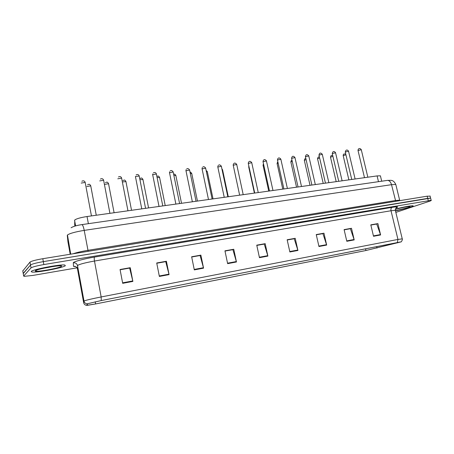 <?xml version="1.0" encoding="UTF-8"?>
<svg xmlns="http://www.w3.org/2000/svg" width="454" height="454" viewBox="0 0 454 454"><rect width="100%" height="100%" fill="white"/><g stroke="black" fill="none" stroke-linecap="round" stroke-linejoin="round"><path stroke-width="0.68" d="M74.7 224.792L74.745 220.003C76.482 218.703 80.579 217.545 87.037 216.53L377.098 175.914L380.401 175.817L380.492 176.203M31.19 271.475L31.922 272.06C36.734 272.848 63.407 267.747 65.348 265.692L64.752 265.017C60.393 264.12 32.251 269.517 31.19 271.475L31.922 272.06C36.734 272.848 63.407 267.747 65.348 265.692L64.752 265.017C60.393 264.12 32.251 269.517 31.19 271.475M395.502 211.002L410.342 207.234C412.743 206.428 413.622 205.94 412.975 205.77C410.155 205.724 404.298 206.82 395.4 209.056C404.298 206.82 410.155 205.724 412.975 205.77C413.622 205.94 412.743 206.428 410.342 207.234L395.502 211.002M87.679 303.698L101.197 300.576L400.621 241.937L365.952 250.506L95.618 303.936L87.395 305.338L86.958 305.309L87.679 303.698M87.395 303.754L86.686 305.36L95.567 303.953L365.828 250.54L401.001 241.897L101.259 300.554L87.395 303.754M395.837 212.398L429.302 201.321C430.965 200.759 431.584 200.424 431.158 200.305L430.613 198.126L427.708 198.387L43.329 261.629C36.263 262.877 31.99 263.995 30.514 265L23.25 273.609M370.856 225.071L376.746 224.021L380.605 234.956L377.898 223.595L370.804 224.855L373.517 236.284L380.605 234.956M370.85 225.042L377.898 223.595M344.155 229.832L350.392 228.72L354.205 239.905L351.492 228.294L344.104 229.611L346.811 241.29L354.205 239.905M344.143 229.803L351.492 228.294M316.296 234.797L322.908 233.623L326.67 245.069L323.957 233.197L316.245 234.57L318.952 246.516L326.67 245.069M316.285 234.763L323.957 233.197M287.206 239.984L294.226 238.736L297.926 250.46L295.214 238.316L287.155 239.752L289.862 251.97L297.926 250.46M287.2 239.95L295.214 238.316M120.106 269.772L129.651 268.07L132.874 281.412L130.236 267.695L120.055 269.511L122.688 283.324L132.874 281.412M120.1 269.733L130.236 267.695M156.766 263.241L165.727 261.64L169.07 274.625L166.408 261.254L156.715 262.979L159.371 276.446L169.07 274.625M156.755 263.201L166.408 261.254M191.69 257.009L200.106 255.511L203.557 268.155L200.878 255.12L191.639 256.765L194.312 269.892L203.557 268.155M191.679 256.975L200.878 255.12M224.997 251.073L232.913 249.66L236.46 261.986L233.765 249.263L224.946 250.829L227.636 263.643L236.46 261.986M224.991 251.039L233.765 249.263M256.805 245.404L264.256 244.076L267.883 256.096L265.181 243.667L256.754 245.166L259.455 257.673L267.883 256.096M256.799 245.37L265.181 243.667M431.158 200.305L43.845 264.563C36.78 265.811 32.501 266.929 31.02 267.905L23.67 276.038L24.09 276.35L32.938 275.419L77.044 267.832M430.125 196.179L427.163 196.19L42.812 258.706C35.747 259.938 31.479 261.067 30.004 262.094L22.791 270.959M430.069 195.946L430.613 198.126L43.329 261.629C36.263 262.877 31.99 263.995 30.514 265L23.211 273.382L23.67 276.038M75.614 225.899L74.592 220.326M88.371 223.674L87.037 216.53M74.944 226.092L74.689 224.724M378.483 181.679L377.098 175.914M75.858 266.719L73.503 266.345L73.315 262.821C72.895 261.816 83.939 258.797 94.54 257.06L392.069 207.359C391.064 207.892 390.712 209.016 391.019 210.741L94.477 261.039C85.71 262.622 80.131 264.046 77.73 265.318L77.498 269.018M392.069 207.359C397.817 206.468 399.134 206.672 396.024 207.972M395.406 210.605L395.332 210.304L391.019 210.741L397.948 239.434L402.255 238.883M83.661 302.699L84.245 300.894C86.731 300.009 92.372 298.698 101.163 296.95L101.259 300.554M87.191 303.874C85.471 303.641 84.41 302.699 84.001 301.053L77.509 265.596C76.913 263.553 75.517 262.628 73.315 262.821M73.503 266.345C75.597 266.158 76.925 267.031 77.492 268.978L83.661 302.682C84.047 304.248 85.057 305.139 86.686 305.36M397.335 242.476L397.948 239.434L101.163 296.95L94.477 261.039C94.126 258.899 94.148 257.571 94.54 257.06M428.253 200.583L427.163 196.19M43.845 264.563L42.812 258.706M31.02 267.905L30.004 262.094M365.952 250.506L365.532 248.724M377.024 248.043L376.667 246.539M397.823 242.828L397.721 242.408M95.618 303.936L95.227 301.814M267.775 255.664L259.359 257.242M236.352 261.549L227.545 263.195M203.449 267.707L194.221 269.438M168.962 274.165L159.28 275.975M132.772 280.941L122.597 282.842M297.813 250.041L289.771 251.55M326.557 244.661L318.861 246.102M354.092 239.508L346.72 240.887M380.492 234.565L373.421 235.887M395.911 184.909L395.803 184.466L391.513 184.682L84.217 230.382C75.353 231.841 69.774 233.373 67.47 234.99L70.71 254.166M88.178 251.329L84.217 230.382C83.485 226.784 82.707 224.861 81.873 224.617L81.799 224.628M73.06 253.786C76.686 252.532 81.635 251.374 87.911 250.324L395.36 200.526L399.628 200.169L399.707 200.526M22.751 270.72L23.211 273.382M67.288 235.376L67.924 241.727L70.205 254.251M67.828 240.728L67.93 241.761M71.085 227.76C73.338 226.376 76.936 225.332 81.873 224.617L387.404 180.386C389.305 180.403 390.678 181.838 391.513 184.682L395.74 201.304M399.764 200.651L395.803 184.466C393.539 180.09 391.734 180.613 391.007 180.306L387.222 180.408M85.182 182.44L81.192 183.076M90.738 185.868L86.879 186.498M42.716 268.428L53.776 266.39M61.33 266.373C64.706 264.12 36.791 268.813 35.367 270.771C32.977 272.843 59.508 268.308 61.33 266.373M103.62 180.255L99.715 180.913M121.621 178.121L117.802 178.797M139.208 176.033L135.417 176.498L141.762 208.868M156.386 173.996L152.68 174.699L159.019 206.451M108.546 183.705L104.766 184.358M125.945 181.6L122.364 181.941M142.959 179.534L139.923 179.682M395.44 210.747L407.896 207.648C414.757 205.441 404.321 206.831 395.326 209.362M173.178 172.004L169.524 172.719L175.885 204.09M189.596 170.057L185.987 170.783L192.365 201.78M205.651 168.156L202.081 168.888L208.482 199.522M159.592 177.52L157.095 177.537M175.857 175.55L173.882 175.465M191.77 173.621L190.3 173.462M221.348 166.295L217.818 167.038L224.236 197.32M236.71 164.473L233.22 165.228L239.644 195.158M251.737 162.691L248.281 163.451L254.722 193.046M266.447 160.949L263.025 161.72L269.472 190.981M280.85 159.241L277.456 160.018L283.909 188.96M207.336 171.731L206.354 171.527M222.573 169.887L222.063 169.665M248.991 166.714L248.735 167.055L254.399 193.092M263.712 164.836L263.07 165.33L268.74 191.083M294.952 157.572L291.587 158.355L298.045 186.98M308.765 155.938L305.429 156.726L311.887 185.045M322.295 154.337L318.98 155.132L325.444 183.144M335.551 152.765L332.26 153.566L338.729 181.288M348.547 151.227L345.278 152.033L351.742 179.461M361.282 149.724L358.03 150.535L364.494 177.679M278.126 163.026L277.11 163.639L282.785 189.119M292.245 161.278L290.861 161.982L296.541 187.19M306.075 159.575L304.339 160.358L310.025 185.306M319.627 157.924L317.55 158.769L323.237 183.456M332.901 156.318L330.501 157.209L336.187 181.64M345.92 154.763L343.196 155.682L348.882 179.863M381.701 181.208L380.401 175.817M396.098 207.898L396.79 207.455C396.325 207.132 395.837 208.085 395.332 210.304L402.221 238.742C402.999 239.309 401.024 242.504 401.001 241.897M87.384 305.298L86.975 305.253M87.395 305.338L87.236 304.498M81.873 181.282C82.617 180.771 84.251 180.363 85.136 182.202L91.447 215.911M96.259 215.236L90.698 185.646C88.99 183.217 88.751 184.67 87.548 184.744M37.2 269.954L35.928 270.601C35.191 269.807 52.874 266.061 58.152 265.896M100.391 179.103C101.083 178.655 102.678 178.172 103.574 180.028L109.919 213.323M118.471 176.981C119.107 176.583 120.685 176.044 121.576 177.9L127.96 210.798M136.126 174.909C136.728 174.546 138.271 173.984 139.162 175.823L145.575 208.329M152.64 174.495L152.646 173.99M153.378 172.889C153.946 172.56 155.45 171.958 156.346 173.791L162.787 205.923M114.102 212.739L108.506 183.495C106.843 181.095 106.565 182.559 105.436 182.599M131.535 210.298L125.906 181.396C124.254 179.007 123.976 180.499 122.909 180.499M148.572 207.909L142.919 179.341C141.285 176.975 141.007 178.479 139.985 178.45M395.326 209.368C400.808 207.915 405.252 206.984 408.651 206.564M169.484 172.52L169.541 171.805M170.227 170.908C171.01 170.154 171.981 170.449 173.139 171.811L179.602 203.568M185.947 170.596L186.066 169.7M186.702 168.979C187.445 168.235 188.399 168.53 189.556 169.87L196.043 201.264M202.041 168.712L202.234 167.674M202.807 167.095C203.517 166.363 204.448 166.658 205.611 167.974L212.114 199.017M165.228 205.577L159.553 177.332C157.918 175.108 158.083 176.419 156.857 176.351M181.515 203.301L175.823 175.369C174.359 173.246 174.489 174.523 173.638 174.245M197.445 201.065L191.736 173.451C190.862 172.276 190.305 171.884 190.056 172.27M217.784 166.868L218.039 165.721M218.556 165.25C219.237 164.53 220.156 164.825 221.314 166.124L227.834 196.815M233.18 165.063L233.504 163.832M233.963 163.446C234.616 162.742 235.524 163.031 236.676 164.308L243.208 194.658M248.247 163.298L248.627 161.999M249.036 161.681C249.66 160.988 250.551 161.278 251.703 162.538L258.252 192.553M262.991 161.573L263.428 160.217M263.791 159.95C264.387 159.275 265.267 159.558 266.419 160.801L272.979 190.493M277.428 159.882L277.91 158.486M278.228 158.264C278.807 157.595 279.67 157.879 280.822 159.104L287.388 188.472M213.034 198.886L207.302 171.572L206.127 170.443M228.288 196.752L222.545 169.734L221.887 168.826M248.701 166.907L248.837 165.994M263.036 165.194L263.479 163.854M291.559 158.225L292.081 156.795M292.365 156.607C292.926 155.955 293.778 156.233 294.924 157.442L301.501 186.498M305.394 156.602L305.962 155.149M306.212 154.99C306.688 154.337 307.528 154.61 308.737 155.813L315.32 184.562M318.952 155.013L319.548 153.537M319.775 153.401C320.235 152.76 321.069 153.032 322.266 154.212L328.855 182.667M332.237 153.452L332.861 151.965M333.06 151.846C333.735 151.233 334.558 151.5 335.529 152.652L342.112 180.811M345.25 151.925L345.903 150.427M346.084 150.325C346.85 149.741 347.662 150.002 348.519 151.12L355.107 178.989M358.007 150.427C358.189 149.264 358.416 148.764 358.683 148.923M358.847 148.833C359.489 148.231 360.294 148.492 361.259 149.616L367.842 177.208M277.076 163.508L277.564 162.135M291.99 160.143L291.627 160.285M290.832 161.857L291.36 160.455M305.82 158.452L305.111 158.673M304.311 160.245L304.872 158.815M319.378 156.846L318.328 157.09M317.522 158.656L318.118 157.215M332.674 155.347L331.284 155.54M330.472 157.107L331.091 155.648M345.738 153.985L343.984 154.019M343.167 155.58C343.355 154.439 343.57 153.951 343.814 154.116"/></g></svg>
